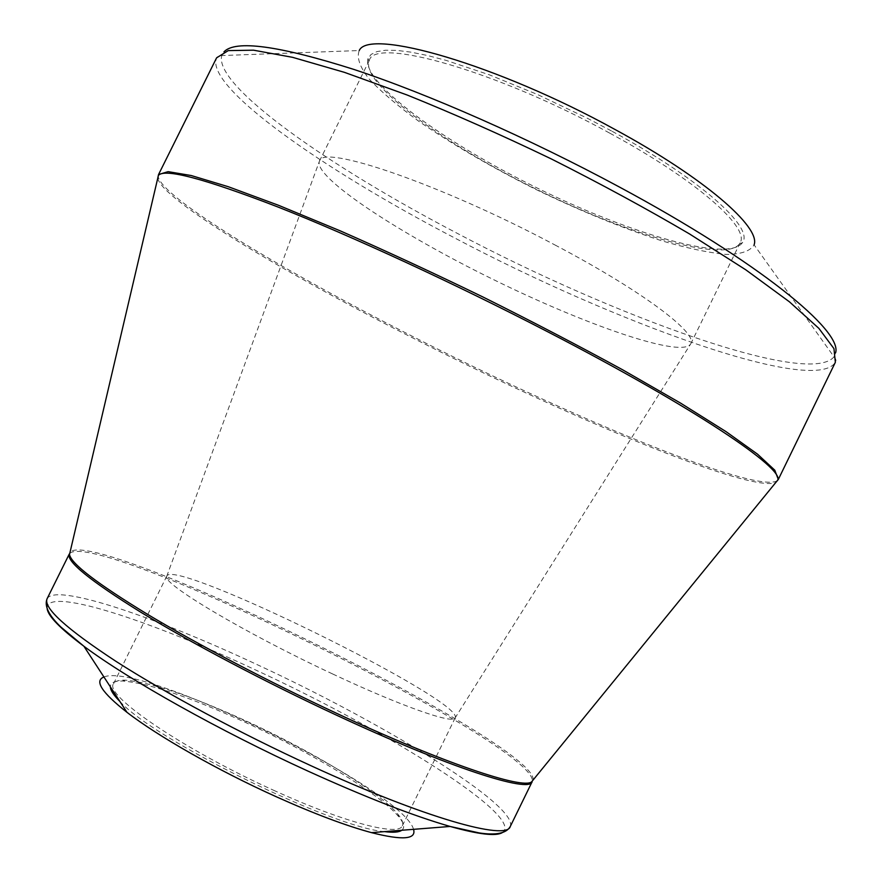 <?xml version="1.0" encoding="UTF-8"?>
<svg xmlns="http://www.w3.org/2000/svg" width="882" height="882" viewBox="0 0 882 882"><rect width="100%" height="100%" fill="white"/><g stroke="black" fill="none" stroke-linecap="round" stroke-linejoin="round"><path stroke-width="0.66" stroke-dasharray="4.41 3.31" d="M611.424 130.922L587.169 118.144L537.425 94.462L489.19 74.749L446.027 60.362L427.296 55.456L410.836 52.126L396.867 50.395L385.544 50.241L376.945 51.608L371.113 54.408L368.026 58.554C361.003 82.004 443.789 142.245 536.895 187.877C629.847 233.796 728.091 262.627 742.379 242.759C754.617 228.107 700.992 179.399 611.424 130.922M835.585 352.833L833.997 356.813L754.099 244.843C750.207 251.249 740.726 254.435 725.688 254.391C708.037 252.605 686.858 248.118 662.15 240.929C622.604 228.184 580.577 211.041 536.08 189.531C491.88 167.393 452.664 144.56 418.421 120.999C397.661 105.818 381.189 91.772 369.007 78.873C359.79 66.988 356.526 57.539 359.228 50.539L221.768 55.555L223.951 51.873M413.537 829.334C403.206 789.996 141.396 661.169 103.933 676.99M401.784 830.26C405.058 827.702 404.066 823.226 398.785 816.82C380.539 794.362 311.412 752.567 244.281 721.884C189.354 696.879 148.871 683.263 122.841 681.036C114.561 680.772 110.393 682.712 110.371 686.869M119.842 701.399C154.383 739.943 332.878 827.779 384.497 831.616M275.118 790.945C184.294 750.207 103.238 694.762 113.58 683.693C114.936 681.113 118.872 679.934 125.365 680.154C150.998 682.381 190.964 695.854 245.262 720.583C311.633 750.935 379.966 792.212 397.947 814.284C402.093 819.301 403.559 823.127 402.346 825.784C398.94 836.533 344.807 822.741 275.118 790.945M332.624 673.958C400.13 705.732 451.628 723.813 454.925 718.235L455.189 717.871C464.77 700.903 174.427 558.041 166.83 575.979L166.698 576.409C161.682 583.344 244.402 632.835 332.624 673.958M554.888 244.931C642.228 290.895 698.037 333.253 690.782 343.771L690.738 343.881C681.984 358.533 585.615 325.072 492.09 278.91C398.455 232.98 313.154 177.05 319.427 161.174L319.482 161.064C321.754 143.766 440.901 184.129 554.888 244.931M609.815 133.182C696.824 180.248 750.064 227.732 740.108 242.903L739.656 243.697C725.699 263.332 628.414 234.722 536.245 189.189C443.933 143.953 361.907 84.319 368.941 61.277L369.304 60.45C374.211 36.636 496.456 70.67 609.815 133.182M833.997 356.813C808.992 387.231 613.905 316.208 457.549 233.487C329.659 166.841 213.532 85.786 221.768 55.555C219.706 55.103 217.986 55.864 216.597 57.837C204.304 86.59 323.716 169.818 454.825 238.03C614.545 322.459 814.781 395.434 835.353 362.293C836.5 360.914 836.048 359.084 833.997 356.813M777.152 480.822C754.209 493.788 564.502 414.342 407.594 333.87C279.848 268.878 160.083 196.609 158.198 176.257M533.114 780.008C538.814 744.32 94.859 525.87 70.053 552.154M157.724 178.296C161.968 199.354 280.575 270.675 407.054 335.017C562.738 414.816 750.406 493.666 775.829 482.443M510.215 826.61C519.167 806.049 383.89 723.218 257.312 664.708C154.945 616.705 55.368 582.859 47.099 598.724M69.788 553.312C98.012 528.98 534.415 743.713 532.364 780.923M47.187 608.823C44.144 585.714 148.099 619.528 255.306 669.835C386.548 730.263 526.532 817.857 502.167 832.707M402.346 825.784L455.189 717.871M113.58 683.693L166.83 575.979M454.925 718.235L690.782 343.771M166.698 576.409L319.482 161.064M690.738 343.881L740.108 242.903M319.427 161.174L369.304 60.45M125.365 680.154L122.841 681.036M397.947 814.284L398.785 816.82M739.656 243.697L742.379 242.759M368.941 61.277L368.026 58.554"/><path stroke-width="1.32" d="M359.228 50.539C368.919 27.871 497.15 64.441 615.008 129.489C704.751 178.131 760.99 227.402 754.099 244.843M103.933 676.99C94.12 680.761 101.794 692.535 126.964 712.314C157.999 736.305 217.92 770.427 275.636 796.468C313.76 813.623 345.722 825.673 371.498 832.641C402.523 840.513 416.547 839.41 413.537 829.334M110.371 686.869C110.459 690.308 113.624 695.148 119.842 701.399M384.497 831.616C393.24 832.74 399.006 832.288 401.784 830.26M223.951 51.873C235.296 39.734 278.558 45.566 353.726 69.38C428.134 93.955 529.387 138.518 618.932 186.775C758.674 261.778 842.883 331.015 835.585 352.833M158.198 176.257L158.551 174.537L168.087 171.648L191.262 175.54L228.35 186.741L278.613 205.33L340.121 230.808C385.776 250.863 433.448 272.957 483.149 297.091C532.596 321.743 579.187 346.031 622.935 369.966L680.639 403.151L726.04 431.64L757.55 454.186L774.771 470.172L778.299 479.488L777.152 480.822M775.829 482.443L778.299 479.488L835.353 362.293L833.953 348.644L818.86 328.358L789.39 301.787L745.797 269.826L689.537 233.951C646.55 208.681 600.422 183.654 551.162 158.859C501.472 134.968 453.502 113.69 407.252 95.058L344.498 72.368L292.57 57.33L253.542 50.186L228.273 50.605L216.597 57.837L158.551 174.537L157.724 178.296M70.053 552.154L69.513 554.48C70.935 563.532 96.888 583.443 147.349 614.214C197.469 644.312 269.219 681.951 337.233 713.604C443.492 763.173 522.739 789.611 531.603 781.86L533.114 780.008M532.364 780.923L777.681 480.172C784.616 468.728 694.751 407.837 548.494 332.183C455.388 283.905 351.764 236.111 278.26 207.127C204.315 178.605 164.361 168.043 158.396 175.441L69.788 553.312M47.099 598.724C43.163 607.753 66.106 628.623 115.928 661.324C165.673 693.263 240.279 733.328 311.467 765.951C424.463 817.934 506.632 840.866 510.215 826.61L532.1 781.794C529.784 793.436 449.059 767.671 336.428 715.137C265.482 682.15 190.666 642.658 140.359 611.943C89.909 580.588 66.205 561.294 69.259 554.05L47.099 598.724C44.122 605.956 48.775 615.438 61.056 627.19L83.889 646.241C60.428 628.712 48.19 616.242 47.187 608.823M502.167 832.707C495.673 836.434 478.331 834.35 450.129 826.456C413.327 815.872 365.964 797.427 308.027 771.133C220.313 731.178 128.518 679.625 83.889 646.241L126.964 712.314M371.498 832.641L450.129 826.456L479.191 832.928C495.971 835.474 506.312 833.369 510.215 826.61"/></g></svg>
